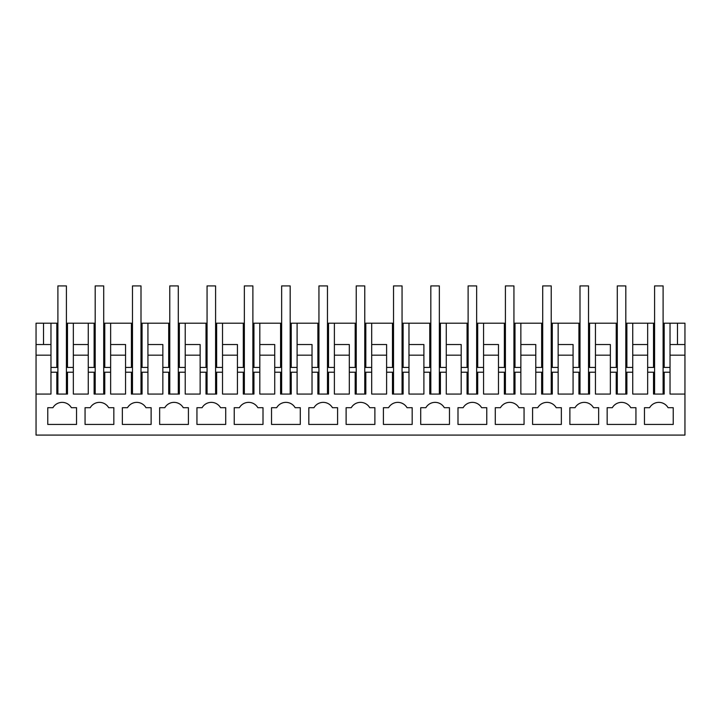 <?xml version="1.0" encoding="UTF-8"?>
<svg xmlns="http://www.w3.org/2000/svg" width="721" height="721" viewBox="0 0 721 721"><rect width="100%" height="100%" fill="white"/><g stroke="black" fill="none" stroke-linecap="round" stroke-linejoin="round"><path stroke-width="1.08" d="M43.512 344.521L43.512 323.206L50.966 323.206L50.966 367.422L50.966 344.521L36.05 344.521L36.05 435.087L684.95 435.087L684.95 344.521L677.488 344.521L677.488 323.206L684.95 323.206L684.95 344.521M66.413 323.206L88.259 323.206L88.259 367.422L95.19 367.422M95.19 323.206L88.259 323.206L88.259 372.216L94.118 372.216L94.118 394.063L104.779 394.063L104.779 372.216L110.637 372.216L110.637 394.063L125.553 394.063L125.553 372.216L131.411 372.216L131.411 394.063L142.073 394.063L142.073 372.216L147.931 372.216L147.931 394.063L162.847 394.063L162.847 372.216L168.705 372.216L168.705 394.063L179.358 394.063L179.358 372.216L185.225 372.216L185.225 394.063L200.141 394.063L200.141 372.216L205.999 372.216L205.999 394.063L216.651 394.063L216.651 372.216L222.519 372.216L222.519 394.063L237.434 394.063L237.434 372.216L243.292 372.216L243.292 394.063L253.945 394.063L253.945 372.216L259.812 372.216L259.812 394.063L274.728 394.063L274.728 372.216L280.586 372.216L280.586 394.063L291.239 394.063L291.239 372.216L297.106 372.216L297.106 394.063L312.022 394.063L312.022 372.216L317.88 372.216L317.88 394.063L328.533 394.063L328.533 372.216L334.391 372.216L334.391 394.063L349.315 394.063L349.315 372.216L355.174 372.216L355.174 394.063L365.826 394.063L365.826 372.216L371.685 372.216L371.685 394.063L386.609 394.063L386.609 372.216L392.467 372.216L392.467 394.063L403.12 394.063L403.12 372.216L408.978 372.216L408.978 394.063L423.894 394.063L423.894 372.216L429.761 372.216L429.761 394.063L440.414 394.063L440.414 372.216L446.272 372.216L446.272 394.063L461.188 394.063L461.188 372.216L467.055 372.216L467.055 394.063L477.708 394.063L477.708 372.216L483.566 372.216L483.566 394.063L498.481 394.063L498.481 372.216L504.349 372.216L504.349 394.063L515.001 394.063L515.001 372.216L520.859 372.216L520.859 394.063L535.775 394.063L535.775 372.216L541.642 372.216L541.642 394.063L552.295 394.063L552.295 372.216L558.153 372.216L558.153 394.063L573.069 394.063L573.069 372.216L578.927 372.216L578.927 394.063L589.589 394.063L589.589 372.216L595.447 372.216L595.447 394.063L610.363 394.063L610.363 372.216L616.221 372.216L616.221 394.063L626.882 394.063L626.882 372.216L632.741 372.216L632.741 394.063L647.656 394.063L647.656 372.216L653.514 372.216L653.514 394.063L664.176 394.063L664.176 372.216L670.034 372.216L670.034 367.422L670.034 394.063L684.95 394.063M103.707 323.206L104.779 323.206L104.779 367.422M132.484 323.206L104.779 323.206M141.001 323.206L142.073 323.206L142.073 367.422M169.768 323.206L142.073 323.206M178.294 323.206L179.358 323.206L179.358 367.422M207.062 323.206L179.358 323.206M215.588 323.206L216.651 323.206L216.651 367.422M244.356 323.206L216.651 323.206M252.882 323.206L253.945 323.206L253.945 367.422M281.65 323.206L253.945 323.206M290.175 323.206L291.239 323.206L291.239 367.422M318.943 323.206L291.239 323.206M327.469 323.206L328.533 323.206L328.533 367.422M356.237 323.206L328.533 323.206M364.763 323.206L365.826 323.206L365.826 367.422M393.531 323.206L365.826 323.206M402.057 323.206L403.12 323.206L403.12 367.422M430.825 323.206L403.12 323.206M439.35 323.206L440.414 323.206L440.414 367.422M468.118 323.206L440.414 323.206M476.644 323.206L477.708 323.206L477.708 367.422M505.412 323.206L477.708 323.206M513.938 323.206L515.001 323.206L515.001 367.422M542.706 323.206L515.001 323.206M551.232 323.206L552.295 323.206L552.295 367.422M579.999 323.206L552.295 323.206M588.516 323.206L589.589 323.206L589.589 367.422M617.293 323.206L589.589 323.206M625.81 323.206L626.882 323.206L626.882 367.422M625.81 367.422L632.741 367.422L632.741 323.206L626.882 323.206M632.741 323.206L647.656 323.206L647.656 367.422L654.587 367.422M654.587 323.206L647.656 323.206L647.656 372.216M663.104 323.206L664.176 323.206L664.176 367.422M677.488 323.206L664.176 323.206M36.05 344.521L36.05 323.206L43.512 323.206M57.896 323.206L50.966 323.206L50.966 344.521M36.05 355.174L50.966 355.174M36.05 394.063L50.966 394.063L50.966 367.422L57.896 367.422M73.344 323.206L73.344 344.521L88.259 344.521M94.118 323.206L94.118 367.422M110.637 323.206L110.637 367.422L103.707 367.422M110.637 344.521L125.553 344.521L125.553 367.422L132.484 367.422M125.553 344.521L125.553 372.216M131.411 323.206L131.411 367.422M147.931 323.206L147.931 367.422L141.001 367.422M147.931 344.521L162.847 344.521L162.847 367.422L169.768 367.422M162.847 344.521L162.847 372.216M168.705 323.206L168.705 367.422M185.225 323.206L185.225 367.422L178.294 367.422M185.225 344.521L200.141 344.521L200.141 367.422L207.062 367.422M200.141 344.521L200.141 372.216M205.999 323.206L205.999 367.422M222.519 323.206L222.519 367.422L215.588 367.422M222.519 344.521L237.434 344.521L237.434 367.422L244.356 367.422M237.434 344.521L237.434 372.216M243.292 323.206L243.292 367.422M259.812 323.206L259.812 367.422L252.882 367.422M259.812 344.521L274.728 344.521L274.728 367.422L281.65 367.422M274.728 344.521L274.728 372.216M280.586 323.206L280.586 367.422M297.106 323.206L297.106 367.422L290.175 367.422M297.106 344.521L312.022 344.521L312.022 367.422L318.943 367.422M312.022 344.521L312.022 372.216M317.88 323.206L317.88 367.422M334.391 323.206L334.391 367.422L327.469 367.422M334.391 344.521L349.315 344.521L349.315 367.422L356.237 367.422M349.315 344.521L349.315 372.216M355.174 323.206L355.174 367.422M371.685 323.206L371.685 367.422L364.763 367.422M371.685 344.521L386.609 344.521L386.609 367.422L393.531 367.422M386.609 344.521L386.609 372.216M392.467 323.206L392.467 367.422M408.978 323.206L408.978 367.422L402.057 367.422M408.978 344.521L423.894 344.521L423.894 367.422L430.825 367.422M423.894 344.521L423.894 372.216M429.761 323.206L429.761 367.422M446.272 323.206L446.272 367.422L439.35 367.422M446.272 344.521L461.188 344.521L461.188 367.422L468.118 367.422M461.188 344.521L461.188 372.216M467.055 323.206L467.055 367.422M483.566 323.206L483.566 367.422L476.644 367.422M483.566 344.521L498.481 344.521L498.481 367.422L505.412 367.422M498.481 344.521L498.481 372.216M504.349 323.206L504.349 367.422M520.859 323.206L520.859 367.422L513.938 367.422M520.859 344.521L535.775 344.521L535.775 367.422L542.706 367.422M535.775 344.521L535.775 372.216M541.642 323.206L541.642 367.422M558.153 323.206L558.153 367.422L551.232 367.422M558.153 344.521L573.069 344.521L573.069 367.422L579.999 367.422M573.069 344.521L573.069 372.216M578.927 323.206L578.927 367.422M595.447 323.206L595.447 367.422L588.516 367.422M595.447 344.521L610.363 344.521L610.363 367.422L617.293 367.422M610.363 344.521L610.363 372.216M616.221 323.206L616.221 367.422M632.741 344.521L647.656 344.521M653.514 323.206L653.514 367.422M670.034 323.206L670.034 367.422L663.104 367.422M670.034 344.521L677.488 344.521M56.824 323.206L56.824 367.422M67.486 323.206L67.486 367.422M73.344 344.521L73.344 367.422L66.413 367.422M66.413 372.216L73.344 372.216L73.344 394.063L88.259 394.063L88.259 372.216M67.486 372.216L67.486 394.063L56.824 394.063L56.824 372.216L57.896 372.216M50.966 372.216L56.824 372.216M76.543 407.698L71.379 407.698A10.653 10.653 0 0 0 52.93 407.698L47.766 407.698L47.766 424.435L76.543 424.435L76.543 407.698M612.327 407.698A10.653 10.653 0 0 1 630.776 407.698L635.94 407.698L635.94 424.435L607.163 424.435L607.163 407.698L612.327 407.698L607.163 407.698M337.59 407.698L332.435 407.698A10.653 10.653 0 0 0 313.977 407.698L308.822 407.698L308.822 424.435L337.59 424.435L337.59 407.698M85.06 407.698L85.06 424.435L113.837 424.435L113.837 407.698L108.673 407.698A10.653 10.653 0 0 0 90.224 407.698L85.06 407.698L90.224 407.698M225.709 424.435L196.941 424.435L196.941 407.698L202.096 407.698A10.653 10.653 0 0 1 220.554 407.698L225.709 407.698L225.709 424.435M159.647 407.698L159.647 424.435L188.415 424.435L188.415 407.698L183.26 407.698A10.653 10.653 0 0 0 164.803 407.698L159.647 407.698L164.803 407.698M151.122 407.698L145.966 407.698A10.653 10.653 0 0 0 127.518 407.698L122.354 407.698L122.354 424.435L151.122 424.435L151.122 407.698M374.884 407.698L374.884 424.435L346.116 424.435L346.116 407.698L351.271 407.698A10.653 10.653 0 0 1 369.729 407.698L374.884 407.698M463.152 407.698L457.997 407.698L457.997 424.435L486.765 424.435L486.765 407.698L481.61 407.698A10.653 10.653 0 0 0 463.152 407.698L457.997 407.698M449.471 407.698L449.471 424.435L420.704 424.435L420.704 407.698L425.859 407.698A10.653 10.653 0 0 1 444.316 407.698L449.471 407.698M388.565 407.698A10.653 10.653 0 0 1 407.023 407.698L412.178 407.698L412.178 424.435L383.41 424.435L383.41 407.698L388.565 407.698L383.41 407.698M524.059 407.698L518.904 407.698A10.653 10.653 0 0 0 500.446 407.698L495.291 407.698L495.291 424.435L524.059 424.435L524.059 407.698M300.296 407.698L295.141 407.698A10.653 10.653 0 0 0 276.684 407.698L271.529 407.698L271.529 424.435L300.296 424.435L300.296 407.698M239.39 407.698L234.235 407.698L234.235 424.435L263.003 424.435L263.003 407.698L257.848 407.698A10.653 10.653 0 0 0 239.39 407.698L234.235 407.698M598.646 407.698L593.482 407.698A10.653 10.653 0 0 0 575.034 407.698L569.878 407.698L569.878 424.435L598.646 424.435L598.646 407.698M649.621 407.698A10.653 10.653 0 0 1 668.07 407.698L673.234 407.698L673.234 424.435L644.457 424.435L644.457 407.698L649.621 407.698L644.457 407.698M532.585 407.698L532.585 424.435L561.353 424.435L561.353 407.698L556.197 407.698A10.653 10.653 0 0 0 537.74 407.698L532.585 407.698L537.74 407.698M73.344 372.216L73.344 367.422M110.637 372.216L110.637 367.422L110.637 372.216M147.931 372.216L147.931 367.422L147.931 372.216M185.225 372.216L185.225 367.422L185.225 372.216M222.519 372.216L222.519 367.422L222.519 372.216M259.812 372.216L259.812 367.422L259.812 372.216M297.106 372.216L297.106 367.422L297.106 372.216M334.391 372.216L334.391 367.422L334.391 372.216M371.685 372.216L371.685 367.422L371.685 372.216M408.978 372.216L408.978 367.422L408.978 372.216M446.272 372.216L446.272 367.422L446.272 372.216M483.566 372.216L483.566 367.422L483.566 372.216M520.859 372.216L520.859 367.422L520.859 372.216M558.153 372.216L558.153 367.422L558.153 372.216M595.447 372.216L595.447 367.422L595.447 372.216M632.741 372.216L632.741 367.422L632.741 372.216M670.034 355.174L684.95 355.174M616.221 372.216L617.293 372.216M625.81 372.216L626.882 372.216M578.927 372.216L579.999 372.216M588.516 372.216L589.589 372.216M541.642 372.216L542.706 372.216M551.232 372.216L552.295 372.216M504.349 372.216L505.412 372.216M513.938 372.216L515.001 372.216M467.055 372.216L468.118 372.216M476.644 372.216L477.708 372.216M429.761 372.216L430.825 372.216M439.35 372.216L440.414 372.216M392.467 372.216L393.531 372.216M402.057 372.216L403.12 372.216M355.174 372.216L356.237 372.216M364.763 372.216L365.826 372.216M317.88 372.216L318.943 372.216M327.469 372.216L328.533 372.216M280.586 372.216L281.65 372.216M290.175 372.216L291.239 372.216M243.292 372.216L244.356 372.216M252.882 372.216L253.945 372.216M205.999 372.216L207.062 372.216M215.588 372.216L216.651 372.216M168.705 372.216L169.768 372.216M178.294 372.216L179.358 372.216M131.411 372.216L132.484 372.216M141.001 372.216L142.073 372.216M94.118 372.216L95.19 372.216M103.707 372.216L104.779 372.216M653.514 372.216L654.587 372.216M663.104 372.216L664.176 372.216M52.93 407.698L47.766 407.698M313.977 407.698L308.822 407.698M202.096 407.698L196.941 407.698M127.518 407.698L122.354 407.698M351.271 407.698L346.116 407.698M425.859 407.698L420.704 407.698M500.446 407.698L495.291 407.698M276.684 407.698L271.529 407.698M575.034 407.698L569.878 407.698M73.344 355.174L88.259 355.174M110.637 355.174L125.553 355.174M147.931 355.174L162.847 355.174M185.225 355.174L200.141 355.174M222.519 355.174L237.434 355.174M259.812 355.174L274.728 355.174M297.106 355.174L312.022 355.174M334.391 355.174L349.315 355.174M371.685 355.174L386.609 355.174M408.978 355.174L423.894 355.174M446.272 355.174L461.188 355.174M483.566 355.174L498.481 355.174M520.859 355.174L535.775 355.174M558.153 355.174L573.069 355.174M595.447 355.174L610.363 355.174M632.741 355.174L647.656 355.174M66.413 394.063L66.413 285.913L57.896 285.913L57.896 394.063M103.707 394.063L103.707 285.913L95.19 285.913L95.19 394.063M141.001 394.063L141.001 285.913L132.484 285.913L132.484 394.063M178.294 394.063L178.294 285.913L169.768 285.913L169.768 394.063M215.588 394.063L215.588 285.913L207.062 285.913L207.062 394.063M252.882 394.063L252.882 285.913L244.356 285.913L244.356 394.063M290.175 394.063L290.175 285.913L281.65 285.913L281.65 394.063M327.469 394.063L327.469 285.913L318.943 285.913L318.943 394.063M364.763 394.063L364.763 285.913L356.237 285.913L356.237 394.063M402.057 394.063L402.057 285.913L393.531 285.913L393.531 394.063M439.35 394.063L439.35 285.913L430.825 285.913L430.825 394.063M476.644 394.063L476.644 285.913L468.118 285.913L468.118 394.063M513.938 394.063L513.938 285.913L505.412 285.913L505.412 394.063M551.232 394.063L551.232 285.913L542.706 285.913L542.706 394.063M588.516 394.063L588.516 285.913L579.999 285.913L579.999 394.063M625.81 394.063L625.81 285.913L617.293 285.913L617.293 394.063M663.104 394.063L663.104 285.913L654.587 285.913L654.587 394.063"/></g></svg>
